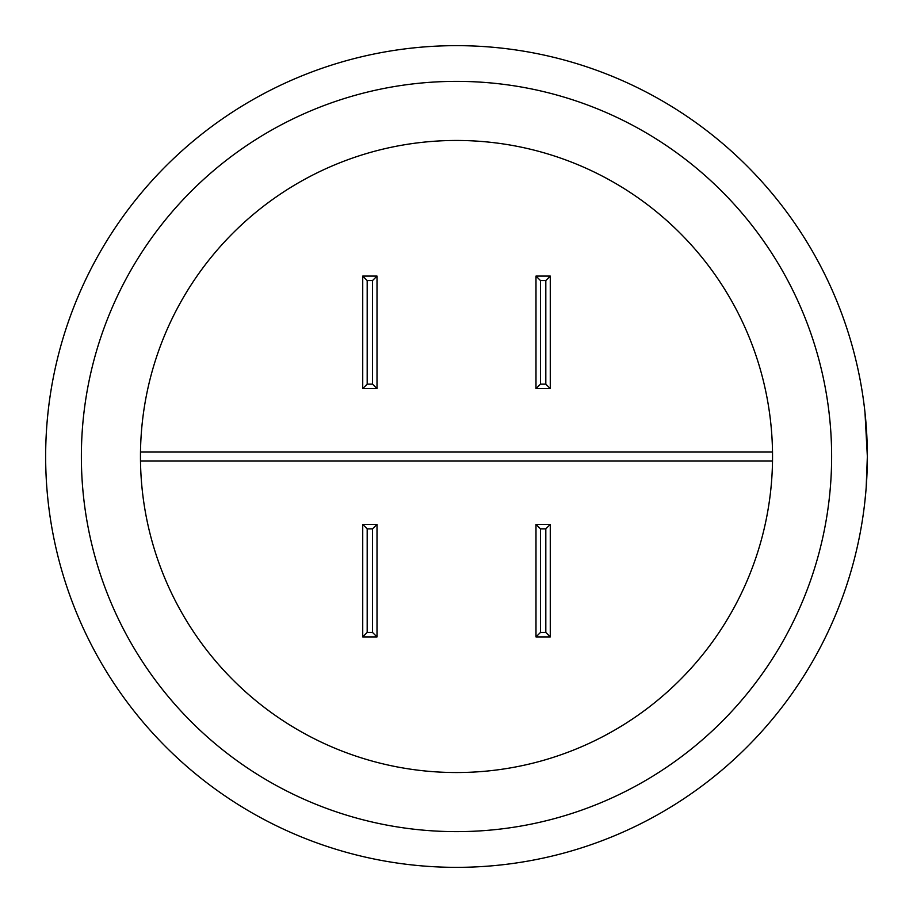 <?xml version="1.0" encoding="UTF-8"?>
<svg xmlns="http://www.w3.org/2000/svg" width="913" height="913" viewBox="0 0 913 913"><rect width="100%" height="100%" fill="white"/><g stroke="black" fill="none" stroke-linecap="round" stroke-linejoin="round"><path stroke-width="1.37" d="M866.175 487.599L867.35 456.5A410.85 410.85 0 0 1 456.5 867.35A410.85 410.85 0 0 1 45.65 456.5A410.85 410.85 0 0 1 456.5 45.65A410.85 410.85 0 0 1 867.35 456.5L864.976 412.356L867.247 447.53M140.488 460.962L140.465 456.5A316.035 316.035 0 0 0 140.488 460.962A316.035 316.035 0 0 0 456.5 772.535A316.035 316.035 0 0 0 772.512 460.962A316.035 316.035 0 0 0 772.535 456.5A316.035 316.035 0 0 0 772.512 452.038A316.035 316.035 0 0 0 456.5 140.465A316.035 316.035 0 0 0 140.488 452.038A316.035 316.035 0 0 0 140.465 456.5L140.488 452.038L772.512 452.038L772.512 460.962L140.488 460.962M864.794 502.207L865.741 492.769M866.711 479.405L867.282 463.907M550.277 276.08L550.277 388.618L535.988 388.618L535.988 276.08L550.277 276.08L545.814 280.553L540.462 280.553L535.988 276.08M362.723 636.92L362.723 524.382L377.012 524.382L377.012 636.92L362.723 636.92L367.186 632.447L372.538 632.447L377.012 636.92M550.277 524.382L550.277 636.92L535.988 636.92L535.988 524.382L550.277 524.382L545.814 528.844L540.462 528.844L535.988 524.382M550.277 636.92L545.814 632.447L545.814 528.844M535.988 636.92L540.462 632.447L545.814 632.447M362.723 524.382L367.186 528.844L367.186 632.447M377.012 524.382L372.538 528.844L367.186 528.844M362.723 388.618L362.723 276.08L377.012 276.08L377.012 388.618L362.723 388.618L367.186 384.156L372.538 384.156L377.012 388.618M362.723 276.08L367.186 280.553L367.186 384.156M377.012 276.08L372.538 280.553L367.186 280.553M550.277 388.618L545.814 384.156L545.814 280.553M535.988 388.618L540.462 384.156L545.814 384.156M81.371 456.5A375.129 375.129 0 0 0 456.5 831.629A375.129 375.129 0 0 0 831.629 456.5A375.129 375.129 0 0 0 456.5 81.371A375.129 375.129 0 0 0 81.371 456.5M45.65 456.5A410.85 410.85 0 0 1 456.5 45.65A410.85 410.85 0 0 1 867.35 456.5M540.462 528.844L540.462 632.447M372.538 632.447L372.538 528.844M372.538 384.156L372.538 280.553M540.462 280.553L540.462 384.156"/></g></svg>
